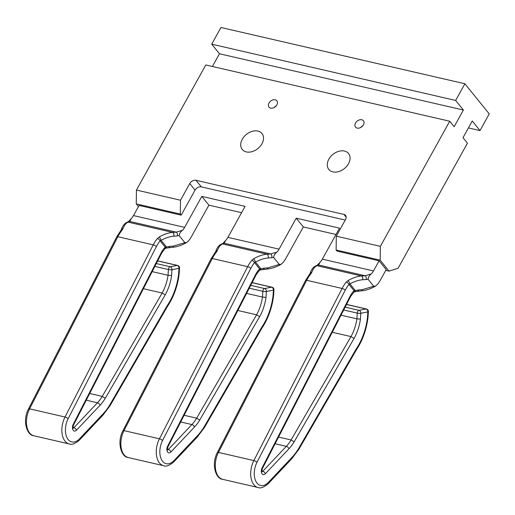 <?xml version="1.0" encoding="UTF-8"?>
<svg xmlns="http://www.w3.org/2000/svg" width="515" height="515" viewBox="0 0 515 515"><rect width="100%" height="100%" fill="white"/><g stroke="black" fill="none" stroke-linecap="round" stroke-linejoin="round"><path stroke-width="0.77" d="M276.858 104.873A5.073 3.65 141.1 0 1 268.978 107.152A5.073 3.65 141.1 0 1 268.991 103.058A5.073 3.65 141.1 0 1 276.87 100.779A5.073 3.65 141.1 0 1 276.858 104.873M363.41 124.842A5.073 3.65 141.1 0 1 355.53 127.121A5.073 3.65 141.1 0 1 355.543 123.027A5.073 3.65 141.1 0 1 363.423 120.748A5.073 3.65 141.1 0 1 363.41 124.842M242.282 139.23A12.682 9.122 -38.9 0 0 242.256 149.466A12.682 9.122 -38.9 0 0 261.955 143.769A12.682 9.122 -38.9 0 0 261.981 133.527A12.682 9.122 -38.9 0 0 242.282 139.23M328.84 159.199A12.682 9.122 -38.9 0 0 328.808 169.435A12.682 9.122 -38.9 0 0 348.507 163.738A12.682 9.122 -38.9 0 0 348.539 153.496A12.682 9.122 -38.9 0 0 328.84 159.199M152.176 271.611L168.038 275.274L171.592 275.57A34.994 21.179 -77 0 1 165.206 294.883L105.279 398.288A34.994 21.179 -77 0 1 100.116 405.196L76.561 430.141A4.564 2.762 -77 0 1 73.259 430.353A4.564 2.762 -77 0 1 73.246 424.321L161.485 252.189A14.71 8.903 -77 0 1 165.264 247.206L160.12 240.84A2.536 1.281 -140.6 0 0 157.358 238.548L159.148 237.048C163.764 234.344 168.263 232.799 172.647 232.413L176.207 232.143L182.458 230.353A12.173 7.365 103 0 0 184.634 227.373L201.809 196.389L245.089 206.373L227.913 237.357L279.059 249.157L296.234 218.173L339.514 228.158L322.332 259.142L373.484 270.942L379.098 260.809L386.186 269.577L380.566 279.716A28.402 17.188 -77 0 1 377.862 283.894L375.557 286.076C370.671 288.896 365.888 290.499 361.208 290.891A2.536 1.41 -94.3 0 0 362.296 289.668L373.697 286.218L368.051 279.227L366.171 279.503A2.536 1.41 -94.3 0 0 365.058 275.718L371.309 273.922A12.173 7.365 103 0 0 373.484 270.942M246.601 293.402L262.463 297.058L266.017 297.355A34.994 21.179 -77 0 1 259.631 316.667L199.698 420.073A34.994 21.179 -77 0 1 194.541 426.98L170.98 451.925A4.564 2.762 -77 0 1 167.684 452.144A4.564 2.762 -77 0 1 167.671 446.106L255.91 273.974A14.71 8.903 -77 0 1 259.689 268.991L254.539 262.624A2.536 1.281 -140.6 0 0 251.777 260.332L253.573 258.833C258.189 256.129 262.689 254.584 267.073 254.198L270.632 253.927L276.883 252.138A12.173 7.365 103 0 0 279.059 249.157M341.027 315.186L356.889 318.843L360.436 319.139A34.994 21.179 -77 0 1 354.056 338.452L294.123 441.857A34.994 21.179 -77 0 1 288.966 448.765L265.405 473.716A4.564 2.762 -77 0 1 262.109 473.929A4.564 2.762 -77 0 1 262.096 467.89L350.335 295.758A14.71 8.903 -77 0 1 354.114 290.775L348.964 284.409A2.536 1.281 -140.6 0 0 346.202 282.117L347.992 280.617C352.614 277.913 357.114 276.368 361.498 275.982L365.058 275.718L318.56 264.987A2.536 2.318 -114.4 0 0 317.343 265.154L314.523 266.59C312.553 268.058 311.066 270.349 310.075 273.459L309.631 274.173A2.536 1.281 39.4 0 1 310.796 273.948L311.82 272.274A2.536 1.918 -161.9 0 0 310.075 273.459M371.309 273.922C369.41 275.261 368.322 277.025 368.051 279.227M373.697 286.218L375.557 286.076M281.132 264.285C276.246 267.111 271.463 268.714 266.783 269.1A2.536 1.41 -94.3 0 0 267.871 267.884L279.272 264.427L281.132 264.292L283.443 262.109A28.402 17.188 -77 0 0 286.14 257.925L303.316 226.941L336.005 234.486M186.707 242.501C181.827 245.327 177.044 246.93 172.358 247.316A2.536 1.41 -94.3 0 0 173.446 246.099L184.853 242.642L186.713 242.507L189.018 240.325A28.402 17.188 -77 0 0 191.722 236.14L208.897 205.157L241.58 212.695M131.312 218.553L129.709 221.418A2.536 2.318 -114.4 0 0 128.499 221.585L131.312 218.553A12.173 7.365 103 0 0 133.488 215.573L139.108 205.44L181.203 215.148L195.069 190.132A5.073 3.65 141.1 0 1 201.32 186.868L345.237 220.072M138.451 206.612L136.25 203.889L180.314 214.053L180.514 200.232L189.758 183.552A5.073 3.65 -38.9 0 1 196.003 180.289L343.936 214.42A5.073 3.65 -38.9 0 1 345.565 215.405A5.073 3.65 -38.9 0 1 345.559 219.499L336.308 236.179L336.115 250L337.003 251.095L379.098 260.809M303.316 226.941L296.234 218.173M278.551 437.061L291.097 439.958L294.123 441.857M332.265 332.272L350.998 336.598L354.056 338.452M317.343 265.154L320.163 262.122L318.56 264.987L316.97 265.708C314.858 266.622 313.139 268.811 311.82 272.274M320.163 262.122A12.173 7.365 103 0 0 322.332 259.142M366.171 279.503L362.612 279.767C358.517 280.096 354.294 281.473 349.943 283.907A2.536 0.657 -119.4 0 0 347.992 280.617M362.612 279.767A2.536 1.41 -94.3 0 0 361.498 275.982L316.97 265.708A2.536 2.318 -114.4 0 0 315.753 265.875M361.208 290.891L354.841 291.722A2.536 1.075 -107.5 0 0 355.356 290.608L349.943 283.907L348.964 284.409A25.866 15.656 103 0 0 345.224 290.177L256.985 462.309A15.72 9.515 103 0 0 257.024 483.102A15.72 9.515 103 0 0 268.392 482.368L291.947 457.417A46.157 27.932 103 0 0 298.726 448.359L298.945 449.189L291.825 458.704L268.27 483.656A2.536 1.403 43.4 0 0 268.392 482.368M357.648 291.155A2.536 1.41 -94.3 0 0 358.736 289.939L362.296 289.668M358.736 289.939L354.114 290.775A2.536 1.558 -130.7 0 1 353.799 292.25L350.618 296.466A2.536 0.779 -152.9 0 0 350.335 295.758M298.726 448.359L356.226 348.938L356.399 349.84C362.637 340.396 366.506 329.561 368.019 317.33L367.459 317.549L367.832 311.916A2.536 0.521 3.8 0 0 368.399 311.633L368.019 317.324M275.113 443.763L286.321 446.344A32.458 19.647 103 0 0 291.097 439.958L350.998 336.598A32.458 19.647 103 0 0 351.082 336.45A32.458 19.647 103 0 0 356.889 318.843L357.268 313.114A2.536 0.521 3.8 0 0 360.828 313.262L367.832 311.916A2.536 1.951 -100.9 0 0 366.03 308.987L346.511 304.481M360.436 319.139L360.828 313.262A2.536 1.951 -100.9 0 0 359.026 310.333L366.03 308.987A2.536 1.532 -77 0 1 366.435 308.994A2.536 2.536 0 0 1 368.399 311.633M208.897 205.157L201.809 196.389M223.201 243.099L225.737 240.338A12.173 7.365 103 0 0 227.913 237.357M276.883 252.138C274.984 253.477 273.896 255.24 273.626 257.442L271.746 257.712A2.536 1.41 -94.3 0 0 270.632 253.927L224.134 243.202A2.536 2.318 -114.4 0 0 222.924 243.37L220.098 244.805C218.128 246.273 216.641 248.558 215.65 251.674L215.206 252.389A2.536 1.281 39.4 0 1 216.371 252.163L217.394 250.483A2.536 1.918 -161.9 0 0 215.65 251.674M279.272 264.427L273.626 257.442M184.125 415.277L196.672 418.174L199.698 420.073M237.84 310.487L256.579 314.807L259.631 316.667M225.737 240.338L224.134 243.202L222.544 243.923C220.433 244.837 218.714 247.02 217.394 250.483M271.746 257.712L268.186 257.983C264.092 258.311 259.869 259.689 255.517 262.116A2.536 0.657 -119.4 0 0 253.573 258.833M268.186 257.983A2.536 1.41 -94.3 0 0 267.073 254.198L222.544 243.923A2.536 2.318 -114.4 0 0 221.334 244.091M266.783 269.1L260.423 269.931A2.536 1.075 -107.5 0 0 260.931 268.824L255.517 262.116L254.539 262.624A25.866 15.656 103 0 0 250.799 268.392L162.56 440.525A15.72 9.515 103 0 0 162.598 461.318A15.72 9.515 103 0 0 173.967 460.584L197.522 435.632A46.157 27.932 103 0 0 204.301 426.575L204.519 427.405L197.4 436.92L173.845 461.871A2.536 1.403 43.4 0 0 173.967 460.584M263.223 269.371A2.536 1.41 -94.3 0 0 264.311 268.148L267.871 267.884M264.311 268.148L259.689 268.991A2.536 1.558 -130.7 0 1 259.373 270.465L256.2 274.675A2.536 0.779 -152.9 0 0 255.91 273.974M204.301 426.575L261.8 327.154L261.981 328.055C268.212 318.611 272.081 307.777 273.594 295.546L273.034 295.764L273.407 290.132A2.536 0.521 3.8 0 0 273.974 289.848L273.594 295.539M180.694 421.972L191.895 424.56A32.458 19.647 103 0 0 196.672 418.174L256.579 314.807A32.458 19.647 103 0 0 256.657 314.659A32.458 19.647 103 0 0 262.463 297.058L262.843 291.329A2.536 0.521 3.8 0 0 266.403 291.477L273.407 290.132A2.536 1.951 -100.9 0 0 271.605 287.203L252.086 282.696M266.017 297.355L266.403 291.477A2.536 1.951 -100.9 0 0 264.601 288.548L271.605 287.203A2.536 1.532 -77 0 1 272.01 287.209A2.536 2.536 0 0 1 273.974 289.848M182.458 230.353C180.559 231.692 179.471 233.456 179.201 235.651L177.321 235.928A2.536 1.41 -94.3 0 0 176.207 232.143L129.709 221.418L128.119 222.139C126.008 223.053 124.295 225.235 122.969 228.699A2.536 1.918 -161.9 0 0 121.225 229.89L120.78 230.604A2.536 1.281 39.4 0 1 121.946 230.379L122.969 228.699M184.853 242.642L179.201 235.651M89.7 393.492L102.247 396.389L105.279 398.288M143.415 288.703L162.154 293.022L165.206 294.883M177.321 235.928L173.761 236.198C169.667 236.527 165.444 237.904 161.092 240.331A2.536 0.657 -119.4 0 0 159.148 237.048M173.761 236.198A2.536 1.41 -94.3 0 0 172.647 232.413L128.119 222.139A2.536 2.318 -114.4 0 0 126.909 222.306L125.673 223.021C123.703 224.489 122.222 226.774 121.225 229.89M172.358 247.316L165.997 248.146A2.536 1.075 -107.5 0 0 166.506 247.039L161.092 240.331L160.12 240.84A25.866 15.656 103 0 0 156.373 246.608L68.141 418.74A15.72 9.515 103 0 0 68.173 439.533A15.72 9.515 103 0 0 79.542 438.793L103.097 413.848A46.157 27.932 103 0 0 109.875 404.784L110.094 405.62L102.974 415.135L79.419 440.08A2.536 1.403 43.4 0 0 79.542 438.793M168.804 247.586A2.536 1.41 -94.3 0 0 169.886 246.363L173.446 246.099M169.886 246.363L165.264 247.206A2.536 1.558 -130.7 0 1 164.948 248.674L161.774 252.891A2.536 0.779 -152.9 0 0 161.485 252.189M109.875 404.784L167.375 305.369L167.555 306.271C173.787 296.827 177.662 285.992 179.168 273.761L178.608 273.98L178.982 268.347A2.536 0.521 3.8 0 0 179.548 268.058L179.168 273.755M86.269 400.187L97.47 402.775A32.458 19.647 103 0 0 102.247 396.389L162.154 293.022A32.458 19.647 103 0 0 162.238 292.874A32.458 19.647 103 0 0 168.038 275.274L168.418 269.545A2.536 0.521 3.8 0 0 171.978 269.693L178.982 268.347A2.536 1.951 -100.9 0 0 177.179 265.418L157.661 260.912M171.592 275.57L171.978 269.693A2.536 1.951 -100.9 0 0 170.175 266.764L177.179 265.418A2.536 1.532 -77 0 1 177.585 265.425A2.536 2.536 0 0 1 179.548 268.058M128.499 221.585L126.909 222.306M385.748 270.369L389.037 271.128L380.179 260.165L380.373 246.344L449.724 121.237L205.794 64.961L136.449 190.067L180.514 200.232M336.115 250L380.179 260.165M180.314 214.053L181.203 215.148M336.308 236.179L380.373 246.344M212.412 66.487L219.467 53.76L211.717 44.168L220.967 27.488L464.891 83.765L489.25 113.912L480.006 130.598L472.255 120.999L463.011 137.685L467.433 143.164L398.089 268.27L389.037 271.128M136.25 203.889L136.449 190.067M219.467 53.76L463.397 110.043L454.153 126.722L449.724 121.237M463.397 110.043L455.646 100.451L464.891 83.765M211.717 44.168L455.646 100.451M468.418 127.92L480.006 130.598M360.667 127.501A5.073 3.65 141.1 0 1 362.715 125.847M274.115 107.532A5.073 3.65 141.1 0 1 276.162 105.878M73.265 428.306L73.265 428.306C72.892 428.242 72.982 427.147 73.536 425.023A2.536 0.779 -152.9 0 0 73.246 424.321M121.946 230.379A28.402 17.188 103 0 0 117.838 236.713L29.6 408.846A18.257 11.053 103 0 0 33.855 435.774L69.267 443.943A18.257 11.053 -77 0 1 65.051 441.162A18.257 11.053 -77 0 1 65.012 417.015L153.245 244.882A28.402 17.188 -77 0 1 157.358 238.548M68.141 418.74A2.536 0.779 -152.9 0 0 65.012 417.015L29.6 408.846A2.536 0.779 27.1 0 0 28.505 408.955C22.254 420.414 26.767 435.381 33.855 435.774M167.69 450.091L167.69 450.091C167.317 450.033 167.407 448.932 167.961 446.808A2.536 0.779 -152.9 0 0 167.671 446.106M216.371 252.163A28.402 17.188 103 0 0 212.264 258.498L124.025 430.63A18.257 11.053 103 0 0 128.28 457.558L163.693 465.727A18.257 11.053 -77 0 1 159.476 462.946A18.257 11.053 -77 0 1 159.431 438.799L247.67 266.673A28.402 17.188 -77 0 1 251.777 260.332M162.56 440.525A2.536 0.779 -152.9 0 0 159.431 438.799L124.025 430.63A2.536 0.779 27.1 0 0 122.931 430.74C116.68 442.198 121.192 457.166 128.28 457.558M262.109 471.882L262.109 471.882C261.742 471.817 261.832 470.716 262.386 468.592A2.536 0.779 -152.9 0 0 262.096 467.89M310.796 273.948A28.402 17.188 103 0 0 306.683 280.289L218.45 452.415A18.257 11.053 103 0 0 222.705 479.343L258.112 487.512A18.257 11.053 -77 0 1 253.895 484.731A18.257 11.053 -77 0 1 253.856 460.584L342.095 288.458A28.402 17.188 -77 0 1 346.202 282.117M256.985 462.309A2.536 0.779 -152.9 0 0 253.856 460.584L218.45 452.415A2.536 0.779 27.1 0 0 217.356 452.531C211.105 463.983 215.618 478.956 222.705 479.343M133.488 215.573L184.634 227.373M262.026 471.708A2.028 1.23 103 0 0 262.759 471.296L286.321 446.344A2.536 1.403 43.4 0 1 288.966 448.765M261.89 471.09L262.759 471.296A2.536 1.403 43.4 0 1 265.405 473.716M345.153 307.133L359.026 310.333A2.536 1.532 -77 0 0 357.268 313.114L343.692 309.985M217.356 452.531L305.588 280.398A2.536 0.779 27.1 0 1 306.683 280.289L342.095 288.458A2.536 0.779 -152.9 0 1 345.224 290.177M356.226 348.938A46.157 27.932 103 0 0 367.459 317.549M291.947 457.417A2.536 1.403 43.4 0 1 291.825 458.704M167.6 449.923A2.028 1.23 103 0 0 168.341 449.505L191.895 424.56A2.536 1.403 43.4 0 1 194.541 426.98M167.465 449.305L168.341 449.505A2.536 1.403 43.4 0 1 170.98 451.925M250.728 285.349L264.601 288.548A2.536 1.532 -77 0 0 262.843 291.329L249.266 288.194M122.931 430.74L211.163 258.614A2.536 0.779 27.1 0 1 212.264 258.498L247.67 266.673A2.536 0.779 -152.9 0 1 250.799 268.392M261.8 327.154A46.157 27.932 103 0 0 273.034 295.764M197.522 435.632A2.536 1.403 43.4 0 1 197.4 436.92M73.182 428.139A2.028 1.23 103 0 0 73.915 427.72L97.47 402.775A2.536 1.403 43.4 0 1 100.116 405.196M73.046 427.521L73.915 427.72A2.536 1.403 43.4 0 1 76.561 430.141M156.303 263.564L170.175 266.764A2.536 1.532 -77 0 0 168.418 269.545L154.841 266.409M28.505 408.955L116.744 236.829A2.536 0.779 27.1 0 1 117.838 236.713L153.245 244.882A2.536 0.779 -152.9 0 1 156.373 246.608M167.375 305.369A46.157 27.932 103 0 0 178.608 273.98M103.097 413.848A2.536 1.403 43.4 0 1 102.974 415.135M189.758 183.552L195.069 190.132M343.936 214.42L346.183 217.208M196.003 180.289L201.32 186.868M354.841 291.722L353.799 292.25M258.112 487.512C260.468 488.645 263.854 487.364 268.27 483.656M350.618 296.466L262.386 468.592M356.419 349.82L298.945 449.189M346.55 304.404L366.435 308.994M305.588 280.398L309.631 274.173M260.423 269.931L259.373 270.465M163.693 465.727C166.042 466.86 169.429 465.573 173.845 461.871M256.2 274.675L167.961 446.808M261.993 328.029L204.519 427.405M252.125 282.619L272.01 287.209M211.163 258.614L215.206 252.389M165.997 248.146L164.948 248.674M69.267 443.943C71.624 445.076 75.003 443.788 79.419 440.08M161.774 252.891L73.536 425.023M167.568 306.245L110.094 405.614M157.699 260.835L177.585 265.425M116.744 236.829L120.78 230.604"/></g></svg>
